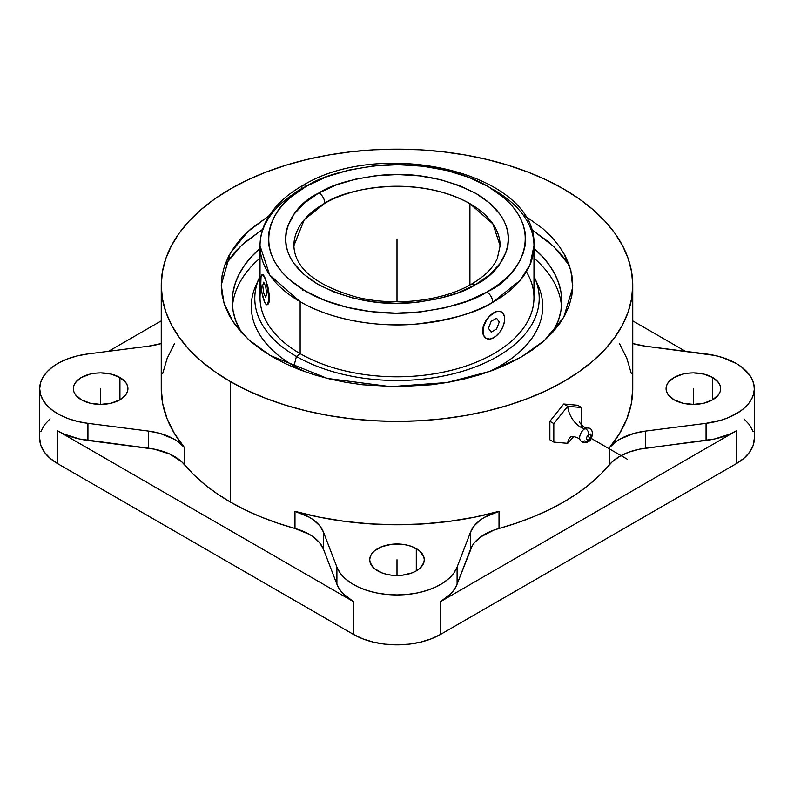 <?xml version="1.0" encoding="UTF-8"?>
<svg xmlns="http://www.w3.org/2000/svg" width="794" height="794" viewBox="0 0 794 794"><rect width="100%" height="100%" fill="white"/><g stroke="black" fill="none" stroke-linecap="round" stroke-linejoin="round"><path stroke-width="1.19" d="M318.96 192.942A8.387 4.794 60.5 0 1 324.825 203.244L304.221 219.779L293.869 245.773A103.131 59.54 180 0 1 324.825 203.244A103.131 59.54 180 0 1 469.919 203.671L469.919 285.016L469.919 203.671C415.322 173.3 343.474 189.458 324.825 203.244A8.387 4.794 -119.5 0 0 318.96 192.942L318.146 193.408L318.96 192.942C331.694 184.555 352.675 178.62 381.904 175.146C414.488 172.129 445.801 178.213 475.854 193.408C532.943 227.491 502.324 272.878 475.854 284.451L489.68 274.734L499.972 263.648L506.324 251.609L507.952 245.386L508.507 239.093L508.001 232.801L506.433 226.568L503.823 220.454L500.18 214.519L489.997 203.403L476.251 193.637L459.478 185.607L440.333 179.613L419.52 175.881L397.854 174.551L376.148 175.682L355.246 179.236L335.931 185.062L318.96 192.942M293.869 245.773C294.812 268.441 315.992 285.642 357.399 297.363C395.343 306.524 442.556 300.986 470.911 284.46A8.387 4.794 60.5 0 1 475.04 284.917C462.307 293.304 441.325 299.239 412.096 302.722C379.512 305.73 348.199 299.646 318.146 284.451C261.057 250.368 291.676 204.991 318.146 193.408L304.32 203.125L294.028 214.221L287.676 226.25L286.048 232.483L285.493 238.766L285.999 245.058L287.567 251.291L290.177 257.405L293.82 263.34L304.003 274.456L317.749 284.222L334.522 292.252L353.667 298.256L374.48 301.988L396.146 303.308L417.852 302.177L438.754 298.633L458.069 292.797L475.04 284.917A8.387 4.794 -119.5 0 0 470.911 284.47C484.3 276.679 493.094 268.015 497.312 258.467L500.131 245.773L492.876 223.839L469.919 203.671A103.131 59.54 180 0 1 500.131 245.773M493.858 189.855A136.975 79.082 180 0 1 533.975 245.773A136.975 79.082 180 0 1 492.756 302.325A8.387 4.784 -119.4 0 0 486.891 292.023L467.299 301.095L445.027 307.804L420.929 311.883L395.908 313.173L370.927 311.635L346.948 307.318L324.875 300.4L305.561 291.13L289.721 279.875L283.309 273.632L277.989 267.052L273.801 260.204L270.784 253.157L268.987 245.971L268.402 238.726L269.057 231.471L270.933 224.295L274.009 217.258L278.267 210.42L283.657 203.86L290.128 197.637L306.067 186.431C275.786 199.741 240.264 251.638 305.561 291.13C335.703 309.154 380.455 315.536 413.892 312.528C447.766 308.578 472.093 301.74 486.891 292.023A8.387 4.784 60.6 0 1 492.756 302.325C477.095 312.618 451.329 319.883 415.451 324.141C380.028 327.386 332.458 320.776 300.142 301.7L269.662 274.923L260.025 245.773A136.975 79.082 180 0 1 301.244 189.23A8.387 4.784 -119.4 0 1 302.98 185.389A8.387 4.784 60.6 0 1 307.109 185.846L306.067 186.431L307.109 185.846A8.387 4.784 -119.4 0 0 302.98 185.389M524.715 215.581L543.116 228.9L551.989 237.446L559.363 246.448L565.169 255.817L569.358 265.474L571.888 275.329L572.732 285.274L571.888 295.219L569.358 305.065L565.169 314.722L559.363 324.101L551.989 333.103L543.116 341.638L532.843 349.638L521.261 357.012L490.543 371.165L447.052 382.529L390.668 386.668L327.277 378.41L269.97 355.384L248.254 339.306L232.821 321.461L223.968 303.01L221.268 285.006L230.28 253.187L247.927 231.54L269.285 215.581L250.884 228.9L242.011 237.446L234.637 246.448L228.831 255.817L224.642 265.474L222.112 275.329L221.268 285.274L222.112 295.219L224.642 305.065L228.831 314.722L234.637 324.101L242.011 333.103L250.884 341.638L261.157 349.638L272.739 357.012L285.512 363.702L299.368 369.637L314.156 374.748L329.748 379.006L345.986 382.361L362.719 384.782L397 386.738L431.281 384.782L448.014 382.361L464.252 379.006L479.844 374.748L494.632 369.637L508.488 363.702L521.261 357.012L544.476 340.457L563.72 317.362L572.692 287.488L570.896 270.605L563.79 253.306M566.311 260.819L558.619 251.44L549.379 242.527L531.305 229.327L553.636 246.388L569.268 265.226M571.204 436.581A18.163 10.481 -120 0 0 567.71 443.35L553.815 442.099L553.815 423.579L567.71 406.3L563.75 404.017L549.865 421.296L553.815 423.579L549.865 421.296L549.865 439.816L553.815 442.099L549.865 439.816L549.865 421.296L563.75 404.017L567.71 406.3L581.595 407.54L577.645 405.258L581.595 407.54L581.595 426.06L581.595 407.54L567.71 406.3A18.163 10.481 -120 0 0 584.91 428.691A7.424 4.288 -60 0 1 588.146 428.105A7.424 4.288 -60 0 0 584.91 428.691A4.188 2.422 60 0 1 588.89 434.199C585.704 437.941 585.704 439.846 588.89 439.906A4.188 2.422 60 0 1 587.997 441.841A4.188 2.422 -120 0 0 588.89 439.906L587.947 440.233L586.607 439.459L586.607 437.276L588.89 434.199L590.637 434.03L591.173 436.829L588.89 439.906C592.076 436.164 592.076 434.268 588.89 434.199A4.188 2.422 -120 0 0 584.91 428.691A18.163 10.481 60 0 1 567.71 406.3L553.815 423.579L553.815 442.099L567.71 443.35L573.804 436.452L567.71 443.35A18.163 10.481 60 0 1 570.618 436.998M580.116 439.995A7.424 4.288 -60 0 1 584.91 428.691A7.424 4.288 -60 0 0 580.116 439.995A7.424 4.288 -60 0 0 584.91 440.819A4.188 2.422 -120 0 0 587.997 441.841M526.382 271.747A136.975 79.082 180 0 1 469.76 364.724A136.975 79.082 180 0 1 300.142 353.638A136.975 79.082 0 0 0 449.414 370.778A136.975 79.082 0 0 0 533.975 297.72L533.975 245.773L530.035 264.601L520.189 280.351L492.756 302.325A136.975 79.082 180 0 1 300.142 301.7L300.142 353.638L296.44 356.456A142.215 82.11 0 0 0 468.748 369.289A142.215 82.11 0 0 0 533.975 276.322A142.215 82.11 180 0 1 534.719 277.92A142.215 82.11 180 0 1 467.507 369.706A142.215 82.11 180 0 1 296.44 356.456L293.969 365.965A145.709 84.124 0 0 0 305.025 371.731A145.709 84.124 180 0 1 293.969 365.965L292.837 366.987L293.969 365.965A145.709 84.124 180 0 1 257.752 281.711A145.709 84.124 0 0 0 255.896 285.493A145.709 84.124 0 0 0 293.969 365.965L296.44 356.456A142.215 82.11 180 0 1 259.281 277.92A142.215 82.11 180 0 1 260.025 276.322A142.215 82.11 0 0 0 296.44 356.456L300.142 353.638A136.975 79.082 180 0 1 261.147 287.607M486.077 338.294L483.357 335.396L482.444 331.048L483.357 325.848L485.908 320.578L489.63 315.972L493.858 312.677L497.907 311.188L501.342 311.834M486.216 338.383L484.459 337.033L482.683 333.371L483.357 325.848L487.655 318.146L493.858 312.677A15.285 8.823 120 0 0 483.874 326.155A15.285 8.823 120 0 0 486.226 338.393A15.285 8.823 120 0 0 493.858 337.629L495.952 336.15L491.754 338.601L489.719 339.068L486.216 338.383L483.874 335.693L483.05 331.386L483.874 326.136L486.216 320.736L489.719 316.012L495.962 311.695L499.863 311.308L502.84 313.034L504.458 316.598L504.458 321.471L502.84 326.9L499.863 332.061L495.962 336.17L491.724 338.591M536.248 281.711A145.709 84.124 180 0 1 488.975 371.731A145.709 84.124 0 0 0 538.104 285.493L534.719 277.92M561.527 306.127A164.745 95.111 0 0 0 533.975 258.1A164.745 95.111 0 0 1 561.527 306.127M260.025 258.1A164.745 95.111 0 0 0 232.473 306.127A164.745 95.111 0 0 1 260.025 258.1M241.178 332.19A164.745 95.111 180 0 1 232.255 301.313A164.745 95.111 180 0 1 260.025 248.472L251.708 256.482L244.8 264.918L239.351 273.702L235.421 282.753L233.049 291.993L232.255 301.313L233.049 310.633L235.421 319.873L241.178 332.19M81.345 399.789A27.284 15.751 180 0 1 73.356 388.643A27.284 15.751 180 0 1 90.198 374.093A27.284 15.751 180 0 1 119.934 377.507L119.934 399.789L125.849 394.678L127.397 391.72L127.923 388.643L127.397 385.576L125.849 382.619L119.934 377.507L111.081 374.093L100.64 372.892L95.32 373.2L90.198 374.093L81.345 377.507L75.43 382.619L73.882 385.576L73.356 388.643L73.882 391.72L75.43 394.678L81.345 399.789L90.198 403.203L100.64 404.404L111.081 403.203L119.934 399.789L119.934 377.507A27.284 15.751 180 0 1 127.923 388.643A27.284 15.751 180 0 1 111.081 403.203A27.284 15.751 180 0 1 81.345 399.789M377.706 570.886A27.284 15.751 180 0 1 369.716 559.75A27.284 15.751 180 0 1 386.559 545.19A27.284 15.751 180 0 1 416.294 548.614L416.294 570.886L419.689 568.504L423.758 562.827L424.284 559.75L423.758 556.673L419.689 550.996L412.155 546.649L407.441 545.19L402.32 544.297L391.68 544.297L381.845 546.649L374.311 550.996L371.791 553.726L370.242 556.673L369.716 559.75L370.242 562.827L374.311 568.504L381.845 572.851L386.559 574.3L391.68 575.203L402.32 575.203L412.155 572.851L416.294 570.886L416.294 548.614A27.284 15.751 180 0 1 424.284 559.75A27.284 15.751 180 0 1 407.441 574.3A27.284 15.751 180 0 1 377.706 570.886M674.066 399.789A27.284 15.751 180 0 1 666.077 388.643A27.284 15.751 180 0 1 682.919 374.093A27.284 15.751 180 0 1 712.655 377.507L712.655 399.789L718.57 394.678L720.118 391.72L720.644 388.643L720.118 385.576L718.57 382.619L712.655 377.507L703.802 374.093L693.361 372.892L688.041 373.2L682.919 374.093L674.066 377.507L668.151 382.619L666.603 385.576L666.077 388.643L666.603 391.72L668.151 394.678L674.066 399.789L682.919 403.203L693.361 404.404L703.802 403.203L712.655 399.789L712.655 377.507A27.284 15.751 180 0 1 720.644 388.643A27.284 15.751 180 0 1 703.802 403.203A27.284 15.751 180 0 1 674.066 399.789M754.3 388.643A61.555 35.541 180 0 1 706.065 423.341L706.065 440.452A61.555 35.541 0 0 0 736.266 430.884L729.686 434.189L714.421 439.022L639.726 449.146L629.047 452.084L619.777 456.322L612.402 461.661L600.175 474.802L589.356 484.449L577.169 493.54L563.7 502.007L549.041 509.778L533.3 516.815L516.586 523.057L493.828 530.114L480.648 536.933L474.385 542.729L472.152 545.895L457.096 584.195L457.096 567.085L470.544 532.079L470.544 549.19L470.544 532.079A52.394 30.251 180 0 1 499.019 511.356L499.019 528.467A52.394 30.251 0 0 0 470.544 549.19L457.096 584.195L454.615 589.019L450.972 593.594L440.531 601.634L736.266 430.884L736.266 463.686A61.555 35.541 0 0 0 754.3 438.556L754.3 388.643A61.555 35.541 180 0 0 736.266 363.513L722.351 357.489L714.421 355.384L645.423 346.184L706.065 353.945A61.555 35.541 180 0 1 736.266 363.513L741.685 367.086L749.804 375.314L752.375 379.82L753.873 384.495L754.29 389.229L753.605 393.963L751.839 398.588L749.02 403.054L745.189 407.253L740.435 411.123L728.465 417.594L721.468 420.086L706.065 423.341L706.065 440.452L645.423 448.213A52.394 30.251 0 0 0 609.534 464.659L609.534 447.548A235.749 136.111 0 0 0 632.749 388.643L632.749 285.274A235.749 136.111 180 0 1 487.218 411.024A235.749 136.111 180 0 1 230.3 381.517L230.3 502.007A235.749 136.111 0 0 0 294.981 528.467L294.981 511.356A235.749 136.111 0 0 0 499.019 511.356L499.019 528.467A235.749 136.111 0 0 0 609.534 464.659L609.534 447.548A52.394 30.251 180 0 1 645.423 431.102L645.423 448.213L645.423 431.102L706.065 423.341L645.423 431.102L634.237 433.326L619.777 439.211L615.826 441.762L609.534 447.548L619.598 433.484L626.873 418.855L631.28 403.848L632.749 388.643M754.3 438.546L753.119 445.484L749.615 452.153L743.928 458.297L736.266 463.686L440.531 634.426L431.202 638.852L420.562 642.138L409.009 644.152L397 644.837L384.991 644.152L373.438 642.138L362.798 638.852L353.469 634.426A61.555 35.541 0 0 0 440.531 634.426L440.531 601.634L440.531 634.426L736.266 463.686L736.266 430.884L440.531 601.634A61.555 35.541 0 0 0 457.096 584.195L457.096 567.085A61.555 35.541 180 0 1 397 594.934A61.555 35.541 180 0 1 336.904 567.085L323.456 532.079L319.615 525.618L313.352 519.822L309.412 517.271L294.981 511.356L319.347 517.162L344.685 521.36L370.679 523.911L397 524.755L423.321 523.911L449.315 521.36L474.653 517.162L499.019 511.356L484.588 517.271L480.648 519.822L474.385 525.618L470.544 532.079L457.096 567.085L453.999 572.811L449.275 578.161L443.062 582.975L435.529 587.113L426.904 590.458L417.426 592.919L407.362 594.428L397 594.934L386.638 594.428L376.574 592.919L367.096 590.458L358.471 587.113L350.938 582.975L344.725 578.161L340.001 572.811L336.904 567.085L336.904 584.195L323.456 549.19L323.456 532.079L336.904 567.085L336.904 584.195A61.555 35.541 0 0 0 353.469 601.634L353.469 634.426L57.734 463.686L50.072 458.297L44.385 452.153L40.881 445.484L39.7 438.556A61.555 35.541 0 0 0 57.734 463.686L57.734 430.884L57.734 463.686L353.469 634.426L353.469 601.634L57.734 430.884A61.555 35.541 0 0 0 87.936 440.452L87.936 423.341L148.577 431.102L159.763 433.326L174.223 439.211L178.174 441.762L184.466 447.548A235.749 136.111 0 0 1 161.251 388.643L162.72 403.848L167.127 418.855L174.402 433.484L184.466 447.548L184.466 464.659A235.749 136.111 0 0 0 230.3 502.007L216.831 493.54L204.644 484.449L193.825 474.802L181.598 461.661L169.797 454.049L154.274 449.146L87.936 440.452L87.936 423.341L148.577 431.102L148.577 448.213L148.577 431.102A52.394 30.251 180 0 1 184.466 447.548L184.466 464.659A52.394 30.251 0 0 0 148.577 448.213L79.579 439.022L64.314 434.189L57.734 430.884L353.469 601.634L343.028 593.594L339.385 589.019L336.904 584.195L323.456 549.19L319.615 542.729L313.352 536.933L309.412 534.382L294.981 528.467L294.981 511.356A52.394 30.251 180 0 1 323.456 532.079L323.456 549.19A52.394 30.251 0 0 0 294.981 528.467L277.414 523.057L260.7 516.815L244.959 509.778L230.3 502.007L230.3 381.517L214.757 371.622L200.981 360.893L189.081 349.429L179.196 337.361L171.395 324.786L165.777 311.824L162.383 298.613L161.251 285.274L162.383 271.935L165.777 258.715L171.395 245.763L179.196 233.188L189.081 221.109L200.981 209.656L214.757 198.927L230.3 189.032L247.44 180.059L266.02 172.1L285.87 165.231L306.782 159.525L328.567 155.019L351.008 151.773L373.895 149.818L397 149.163L420.105 149.818L442.992 151.773L465.433 155.019L487.218 159.525L508.13 165.231L527.98 172.1L546.56 180.059L563.7 189.032A235.749 136.111 180 0 1 632.749 285.274L631.617 298.613L628.223 311.824L622.605 324.786L614.804 337.361L604.919 349.429L593.019 360.893L579.243 371.622L563.7 381.517L546.56 390.489L527.98 398.439L508.13 405.307L487.218 411.024L465.433 415.52L442.992 418.766L420.105 420.731L397 421.386L373.895 420.731L351.008 418.766L328.567 415.52L306.782 411.024L285.87 405.307L266.02 398.439L247.44 390.489L230.3 381.517A235.749 136.111 180 0 1 161.251 285.274A235.749 136.111 180 0 1 306.782 159.525A235.749 136.111 180 0 1 563.7 189.032L579.243 198.927L593.019 209.656L604.919 221.109L614.804 233.188L622.605 245.763L628.223 258.715L631.617 271.935L632.749 285.274M645.423 346.184A52.394 30.251 180 0 1 632.749 343.544L645.423 346.184M563.75 404.017L577.645 405.258L563.75 404.017M161.251 343.544A52.394 30.251 180 0 1 148.577 346.184L87.936 353.945L148.577 346.184L161.251 343.544M161.251 320.865L108.5 351.315L161.251 320.865M685.5 351.315L632.749 320.865L685.5 351.315M631.28 373.448L626.873 358.441L619.598 343.812M174.402 343.812L167.127 358.441L162.72 373.448M39.7 388.643A61.555 35.541 180 0 0 87.936 423.341L78.01 421.554L68.75 418.825L60.413 415.242L53.248 410.895L47.451 405.913L43.184 400.434L40.573 394.628L39.7 388.643L40.573 382.668L43.184 376.862L47.451 371.384L53.248 366.401L60.413 362.054L68.75 358.471L78.01 355.742L87.936 353.945A61.555 35.541 180 0 0 39.7 388.643L39.7 438.546M40.881 431.618L44.385 424.949L50.072 418.805M743.928 418.805L749.615 424.949L753.119 431.618M224.732 265.226L242.12 244.751L262.695 229.327L244.621 242.527L235.381 251.44L224.732 265.226M552.822 332.19L558.579 319.873L560.951 310.633L561.745 301.313L560.951 291.993L558.579 282.753L554.649 273.702L549.2 264.918L542.292 256.482L533.975 248.472A164.745 95.111 180 0 1 561.745 301.313A164.745 95.111 180 0 1 552.822 332.19M262.308 274.793L263.3 274.893L264.69 277.225A15.285 3.226 -98.8 0 0 262.338 274.605A15.285 3.226 -98.8 0 0 260.938 285.512A15.285 3.226 -98.8 0 0 264.69 302.177L261.891 292.5L260.809 283.776L261.037 277.056L262.496 274.595L263.916 275.796L266.208 281.433L268.571 295.626L268.571 300.489L267.489 304.549L266.208 304.489L264.69 302.177A15.285 3.226 -98.8 0 0 267.042 304.797A15.285 3.226 -98.8 0 0 268.441 293.879A15.285 3.226 -98.8 0 0 264.69 277.225L267.896 286.842L269.364 295.497L269.047 302.236L267.151 304.767M264.69 302.177L263.955 300.271L264.69 302.177M493.858 337.629A15.285 8.823 120 0 0 503.843 324.151A15.285 8.823 120 0 0 501.49 311.913A15.285 8.823 120 0 0 493.858 312.677L497.907 311.188L501.5 311.923M260.025 245.773L260.025 297.72A136.975 79.082 0 0 0 300.142 353.638L300.142 301.7A136.975 79.082 180 0 1 260.025 245.773C260.055 237.108 262.159 228.741 266.347 220.672C273.761 206.728 285.979 194.967 302.99 185.389C381.596 137.084 537.786 172.556 533.975 245.773M262.745 274.555L265.494 279.121L268.551 289.76L269.474 298.087L269.047 302.236L267.906 304.479M486.891 292.023L487.933 291.428C518.214 278.118 553.736 226.221 488.439 186.729C458.297 168.715 413.545 162.323 380.108 165.331C346.234 169.281 321.907 176.119 307.109 185.846L326.701 176.764L348.973 170.065L373.071 165.986L398.092 164.695L423.073 166.234L447.052 170.541L469.125 177.469L488.439 186.729L504.279 197.994L510.691 204.237L516.011 210.807L520.199 217.655L523.216 224.702L525.013 231.888L525.598 239.143L524.943 246.388L523.067 253.574L519.991 260.611L515.733 267.439L510.344 273.999L503.872 280.222L496.379 286.048L486.891 292.023M302.325 290.396L302.186 289.085M466.425 301.422L465.661 302.127M397 238.934L397 298.395M397 285.274L397 301.77M693.361 388.643L693.361 404.404M397 559.75L397 575.501M100.64 388.643L100.64 404.404M627.22 459.18L587.143 436.045M496.558 318.186L491.158 321.312L488.459 328.269L491.158 332.11L496.558 328.994L499.257 322.036L496.558 318.186M265.682 286.426L263.697 282.168L262.715 285.443L263.697 292.976L265.682 297.234L266.665 293.959L265.682 286.426M571.402 436.462L571.114 436.611C568.911 435.807 579.302 436.69 580.354 440.412C582.518 442.893 585.069 443.37 588.026 441.821C592.661 440.61 594.974 427.49 587.53 427.986C583.789 428.929 577.824 420.393 579.62 421.882M161.251 388.643L161.251 285.274M255.896 285.493L259.281 277.92"/></g></svg>
